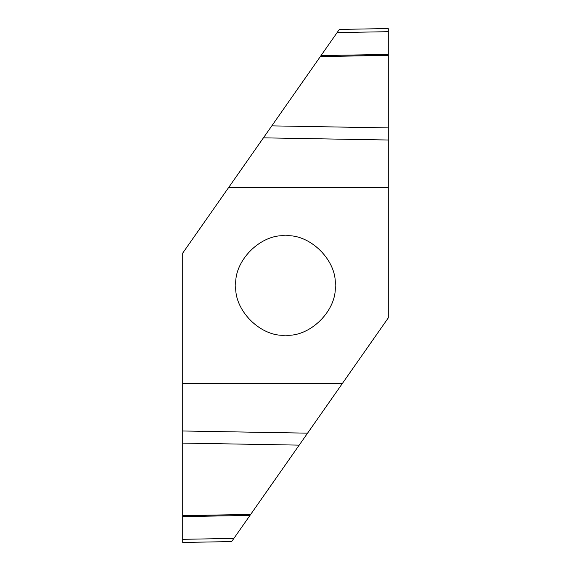 <?xml version="1.0" encoding="UTF-8"?>
<svg xmlns="http://www.w3.org/2000/svg" width="571" height="571" viewBox="0 0 571 571"><rect width="100%" height="100%" fill="white"/><g stroke="black" fill="none" stroke-linecap="round" stroke-linejoin="round"><path stroke-width="0.86" d="M285.5 235.823C310.082 233.603 337.397 260.918 335.177 285.5C337.397 310.082 310.082 337.397 285.5 335.177C260.918 337.397 233.603 310.082 235.823 285.5C233.603 260.918 260.918 233.603 285.5 235.823M388.28 187.524L228.636 187.524L182.72 253.096L182.72 383.476L342.364 383.476L388.28 317.904L388.28 127.904L271.803 125.87L263.424 137.839L388.28 140.016M228.636 187.524L263.424 137.839M271.803 125.87L320.338 56.558L388.28 55.408L388.28 127.904M320.338 56.558L388.28 55.273L388.28 28.678M388.28 54.416L321.03 55.565L320.424 56.436M321.03 55.565L339.338 29.421L337.126 32.583L388.28 31.691M388.223 28.55L339.338 29.421M342.364 383.476L307.576 433.161L182.72 430.984L182.72 383.476M182.72 430.984L182.72 443.096L299.197 445.13L307.576 433.161M299.197 445.13L250.662 514.442L182.72 515.592L182.72 443.096M250.662 514.442L182.72 515.727L182.72 542.45L182.72 539.309L233.874 538.417L250.576 514.564M182.777 542.45L231.662 541.579L233.874 538.417M182.72 516.584L249.97 515.435"/></g></svg>
